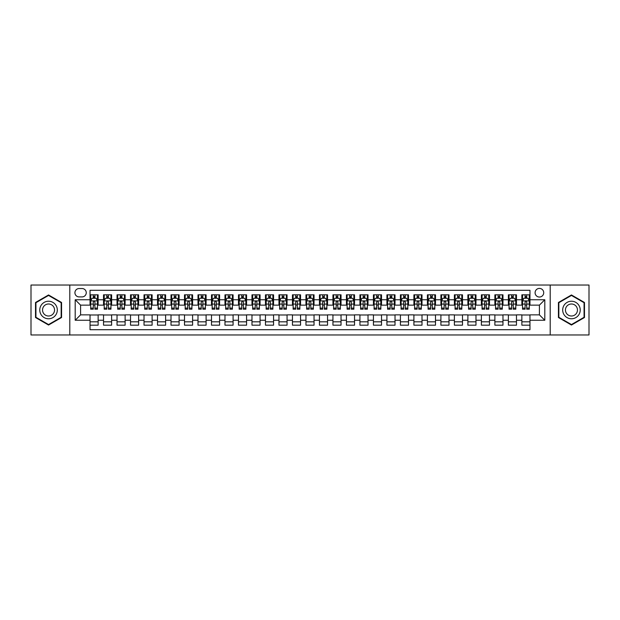 <?xml version="1.0" encoding="UTF-8"?>
<svg xmlns="http://www.w3.org/2000/svg" width="620" height="620" viewBox="0 0 620 620"><rect width="100%" height="100%" fill="white"/><g stroke="black" fill="none" stroke-linecap="round" stroke-linejoin="round"><path stroke-width="0.93" d="M539.408 288.409A4.317 4.317 0 0 0 535.091 292.725A4.317 4.317 0 0 0 539.408 297.042A4.317 4.317 0 0 0 543.725 292.725A4.317 4.317 0 0 0 539.408 288.409M550.204 334.963L589 334.963L589 285.037L550.204 285.037L550.204 334.963L69.797 334.963L69.797 285.037L31 285.037L31 334.963L69.797 334.963M529.961 294.818L521.862 294.818L521.862 299.747L516.468 299.747L516.468 305.141L521.862 305.141L521.862 299.747M516.468 299.747L516.468 294.818L508.369 294.818L508.369 299.747L502.975 299.747L502.975 305.141L508.369 305.141L508.369 299.747M502.975 299.747L502.975 294.818L494.876 294.818L494.876 299.747L489.475 299.747L489.475 305.141L494.876 305.141L494.876 299.747M489.475 299.747L489.475 294.818L481.384 294.818L481.384 299.747L475.982 299.747L475.982 305.141L481.384 305.141L481.384 299.747M475.982 299.747L475.982 294.818L467.883 294.818L467.883 299.747L462.489 299.747L462.489 305.141L467.883 305.141L467.883 299.747M462.489 299.747L462.489 294.818L454.39 294.818L454.39 299.747L448.996 299.747L448.996 305.141L454.39 305.141L454.39 299.747M448.996 299.747L448.996 294.818L440.897 294.818L440.897 299.747L435.496 299.747L435.496 305.141L440.897 305.141L440.897 299.747M435.496 299.747L435.496 294.818L427.405 294.818L427.405 299.747L422.003 299.747L422.003 305.141L427.405 305.141L427.405 299.747M422.003 299.747L422.003 294.818L413.904 294.818L413.904 299.747L408.51 299.747L408.51 305.141L413.904 305.141L413.904 299.747M408.51 299.747L408.51 294.818L400.411 294.818L400.411 299.747L395.017 299.747L395.017 305.141L400.411 305.141L400.411 299.747M395.017 299.747L395.017 294.818L386.919 294.818L386.919 299.747L381.525 299.747L381.525 305.141L386.919 305.141L386.919 299.747M381.525 299.747L381.525 294.818L373.426 294.818L373.426 299.747L368.024 299.747L368.024 305.141L373.426 305.141L373.426 299.747M368.024 299.747L368.024 294.818L359.933 294.818L359.933 299.747L354.531 299.747L354.531 305.141L359.933 305.141L359.933 299.747M354.531 299.747L354.531 294.818L346.433 294.818L346.433 299.747L341.039 299.747L341.039 305.141L346.433 305.141L346.433 299.747M341.039 299.747L341.039 294.818L332.94 294.818L332.94 299.747L327.546 299.747L327.546 305.141L332.94 305.141L332.94 299.747M327.546 299.747L327.546 294.818L319.447 294.818L319.447 299.747L314.046 299.747L314.046 305.141L319.447 305.141L319.447 299.747M314.046 299.747L314.046 294.818L305.954 294.818L305.954 299.747L300.553 299.747L300.553 305.141L305.954 305.141L305.954 299.747M300.553 299.747L300.553 294.818L292.454 294.818L292.454 299.747L287.06 299.747L287.06 305.141L292.454 305.141L292.454 299.747M287.06 299.747L287.06 294.818L278.961 294.818L278.961 299.747L273.567 299.747L273.567 305.141L278.961 305.141L278.961 299.747M273.567 299.747L273.567 294.818L265.469 294.818L265.469 299.747L260.067 299.747L260.067 305.141L265.469 305.141L265.469 299.747M260.067 299.747L260.067 294.818L251.976 294.818L251.976 299.747L246.574 299.747L246.574 305.141L251.976 305.141L251.976 299.747M246.574 299.747L246.574 294.818L238.475 294.818L238.475 299.747L233.081 299.747L233.081 305.141L238.475 305.141L238.475 299.747M233.081 299.747L233.081 294.818L224.983 294.818L224.983 299.747L219.588 299.747L219.588 305.141L224.983 305.141L224.983 299.747M219.588 299.747L219.588 294.818L211.49 294.818L211.49 299.747L206.096 299.747L206.096 305.141L211.49 305.141L211.49 299.747M206.096 299.747L206.096 294.818L197.997 294.818L197.997 299.747L192.595 299.747L192.595 305.141L197.997 305.141L197.997 299.747M192.595 299.747L192.595 294.818L184.504 294.818L184.504 299.747L179.102 299.747L179.102 305.141L184.504 305.141L184.504 299.747M179.102 299.747L179.102 294.818L171.004 294.818L171.004 299.747L165.61 299.747L165.61 305.141L171.004 305.141L171.004 299.747M165.61 299.747L165.61 294.818L157.511 294.818L157.511 299.747L152.117 299.747L152.117 305.141L157.511 305.141L157.511 299.747M152.117 299.747L152.117 294.818L144.018 294.818L144.018 299.747L138.617 299.747L138.617 305.141L144.018 305.141L144.018 299.747M138.617 299.747L138.617 294.818L130.525 294.818L130.525 299.747L125.124 299.747L125.124 305.141L130.525 305.141L130.525 299.747M125.124 299.747L125.124 294.818L117.025 294.818L117.025 299.747L111.631 299.747L111.631 305.141L117.025 305.141L117.025 299.747M111.631 299.747L111.631 294.818L103.532 294.818L103.532 305.141L98.138 305.141L98.138 294.818L90.04 294.818M90.04 325.182L98.138 325.182L98.138 314.859L103.532 314.859L103.532 325.182L111.631 325.182L111.631 314.859L117.025 314.859L117.025 320.253L111.631 320.253M117.025 320.253L117.025 325.182L125.124 325.182L125.124 314.859L130.525 314.859L130.525 320.253L125.124 320.253M130.525 320.253L130.525 325.182L138.617 325.182L138.617 314.859L144.018 314.859L144.018 320.253L138.617 320.253M144.018 320.253L144.018 325.182L152.117 325.182L152.117 314.859L157.511 314.859L157.511 320.253L152.117 320.253M157.511 320.253L157.511 325.182L165.61 325.182L165.61 314.859L171.004 314.859L171.004 320.253L165.61 320.253M171.004 320.253L171.004 325.182L179.102 325.182L179.102 314.859L184.504 314.859L184.504 320.253L179.102 320.253M184.504 320.253L184.504 325.182L192.595 325.182L192.595 314.859L197.997 314.859L197.997 320.253L192.595 320.253M197.997 320.253L197.997 325.182L206.096 325.182L206.096 314.859L211.49 314.859L211.49 320.253L206.096 320.253M211.49 320.253L211.49 325.182L219.588 325.182L219.588 314.859L224.983 314.859L224.983 320.253L219.588 320.253M224.983 320.253L224.983 325.182L233.081 325.182L233.081 314.859L238.475 314.859L238.475 320.253L233.081 320.253M238.475 320.253L238.475 325.182L246.574 325.182L246.574 314.859L251.976 314.859L251.976 320.253L246.574 320.253M251.976 320.253L251.976 325.182L260.067 325.182L260.067 314.859L265.469 314.859L265.469 320.253L260.067 320.253M265.469 320.253L265.469 325.182L273.567 325.182L273.567 314.859L278.961 314.859L278.961 320.253L273.567 320.253M278.961 320.253L278.961 325.182L287.06 325.182L287.06 314.859L292.454 314.859L292.454 320.253L287.06 320.253M292.454 320.253L292.454 325.182L300.553 325.182L300.553 314.859L305.954 314.859L305.954 320.253L300.553 320.253M305.954 320.253L305.954 325.182L314.046 325.182L314.046 314.859L319.447 314.859L319.447 320.253L314.046 320.253M319.447 320.253L319.447 325.182L327.546 325.182L327.546 314.859L332.94 314.859L332.94 320.253L327.546 320.253M332.94 320.253L332.94 325.182L341.039 325.182L341.039 314.859L346.433 314.859L346.433 320.253L341.039 320.253M346.433 320.253L346.433 325.182L354.531 325.182L354.531 314.859L359.933 314.859L359.933 320.253L354.531 320.253M359.933 320.253L359.933 325.182L368.024 325.182L368.024 314.859L373.426 314.859L373.426 320.253L368.024 320.253M373.426 320.253L373.426 325.182L381.525 325.182L381.525 314.859L386.919 314.859L386.919 320.253L381.525 320.253M386.919 320.253L386.919 325.182L395.017 325.182L395.017 314.859L400.411 314.859L400.411 320.253L395.017 320.253M400.411 320.253L400.411 325.182L408.51 325.182L408.51 314.859L413.904 314.859L413.904 320.253L408.51 320.253M413.904 320.253L413.904 325.182L422.003 325.182L422.003 314.859L427.405 314.859L427.405 320.253L422.003 320.253M427.405 320.253L427.405 325.182L435.496 325.182L435.496 314.859L440.897 314.859L440.897 320.253L435.496 320.253M440.897 320.253L440.897 325.182L448.996 325.182L448.996 314.859L454.39 314.859L454.39 320.253L448.996 320.253M454.39 320.253L454.39 325.182L462.489 325.182L462.489 314.859L467.883 314.859L467.883 320.253L462.489 320.253M467.883 320.253L467.883 325.182L475.982 325.182L475.982 314.859L481.384 314.859L481.384 320.253L475.982 320.253M481.384 320.253L481.384 325.182L489.475 325.182L489.475 314.859L494.876 314.859L494.876 320.253L489.475 320.253M494.876 320.253L494.876 325.182L502.975 325.182L502.975 314.859L508.369 314.859L508.369 320.253L502.975 320.253M508.369 320.253L508.369 325.182L516.468 325.182L516.468 314.859L521.862 314.859L521.862 320.253L516.468 320.253M79.104 296.91L82.08 296.91A4.185 4.185 0 0 0 86.257 292.725A4.185 4.185 0 0 0 82.08 288.54L79.104 288.54A4.185 4.185 0 0 0 74.927 292.725A4.185 4.185 0 0 0 79.104 296.91M550.204 285.037L69.797 285.037M529.961 299.747L529.961 290.3L90.04 290.3L90.04 305.141L80.592 305.141L80.592 314.859L90.04 314.859L90.04 329.701L529.961 329.701L529.961 314.859L539.408 314.859L539.408 305.141L529.961 305.141L529.961 299.747L544.802 299.747L544.802 320.253L529.961 320.253M90.04 320.253L75.198 320.253L75.198 299.747L90.04 299.747M521.862 320.253L521.862 325.182L529.961 325.182M90.04 298.189L90.714 298.189M93.279 298.189L94.899 298.189M97.464 298.189L98.138 298.189M90.04 305.009L90.714 305.009M93.279 305.009L94.899 305.009M97.464 305.009L98.138 305.009M90.04 314.991L98.138 314.991M90.04 321.811L98.138 321.811M103.532 305.009L104.207 305.009M106.772 305.009L108.392 305.009M110.957 305.009L111.631 305.009M103.532 298.189L104.207 298.189M106.772 298.189L108.392 298.189M110.957 298.189L111.631 298.189M103.532 314.991L111.631 314.991M103.532 321.811L111.631 321.811M117.025 314.991L125.124 314.991M117.025 321.811L125.124 321.811M117.025 298.189L117.699 298.189M120.265 298.189L121.884 298.189M124.45 298.189L125.124 298.189M117.025 305.009L117.699 305.009M120.265 305.009L121.884 305.009M124.45 305.009L125.124 305.009M130.525 314.991L138.617 314.991M130.525 321.811L138.617 321.811M130.525 298.189L131.2 298.189M133.757 298.189L135.377 298.189M137.942 298.189L138.617 298.189M130.525 305.009L131.2 305.009M133.757 305.009L135.377 305.009M137.942 305.009L138.617 305.009M144.018 314.991L152.117 314.991M144.018 321.811L152.117 321.811M144.018 298.189L144.692 298.189M147.258 298.189L148.877 298.189M151.443 298.189L152.117 298.189M144.018 305.009L144.692 305.009M147.258 305.009L148.877 305.009M151.443 305.009L152.117 305.009M157.511 314.991L165.61 314.991M157.511 321.811L165.61 321.811M157.511 298.189L158.185 298.189M160.75 298.189L162.37 298.189M164.935 298.189L165.61 298.189M157.511 305.009L158.185 305.009M160.75 305.009L162.37 305.009M164.935 305.009L165.61 305.009M171.004 314.991L179.102 314.991M171.004 321.811L179.102 321.811M171.004 298.189L171.678 298.189M174.243 298.189L175.863 298.189M178.428 298.189L179.102 298.189M171.004 305.009L171.678 305.009M174.243 305.009L175.863 305.009M178.428 305.009L179.102 305.009M184.504 314.991L192.595 314.991M184.504 321.811L192.595 321.811M184.504 298.189L185.179 298.189M187.736 298.189L189.356 298.189M191.921 298.189L192.595 298.189M184.504 305.009L185.179 305.009M187.736 305.009L189.356 305.009M191.921 305.009L192.595 305.009M197.997 314.991L206.096 314.991M197.997 321.811L206.096 321.811M197.997 298.189L198.671 298.189M201.237 298.189L202.856 298.189M205.414 298.189L206.096 298.189M197.997 305.009L198.671 305.009M201.237 305.009L202.856 305.009M205.414 305.009L206.096 305.009M211.49 314.991L219.588 314.991M211.49 321.811L219.588 321.811M211.49 298.189L212.164 298.189M214.729 298.189L216.349 298.189M218.914 298.189L219.588 298.189M211.49 305.009L212.164 305.009M214.729 305.009L216.349 305.009M218.914 305.009L219.588 305.009M224.983 314.991L233.081 314.991M224.983 321.811L233.081 321.811M224.983 298.189L225.657 298.189M228.222 298.189L229.842 298.189M232.407 298.189L233.081 298.189M224.983 305.009L225.657 305.009M228.222 305.009L229.842 305.009M232.407 305.009L233.081 305.009M238.475 314.991L246.574 314.991M238.475 321.811L246.574 321.811M238.475 298.189L239.157 298.189M241.715 298.189L243.335 298.189M245.9 298.189L246.574 298.189M238.475 305.009L239.157 305.009M241.715 305.009L243.335 305.009M245.9 305.009L246.574 305.009M251.976 314.991L260.067 314.991M251.976 321.811L260.067 321.811M251.976 298.189L252.65 298.189M255.215 298.189L256.835 298.189M259.392 298.189L260.067 298.189M251.976 305.009L252.65 305.009M255.215 305.009L256.835 305.009M259.392 305.009L260.067 305.009M265.469 314.991L273.567 314.991M265.469 321.811L273.567 321.811M265.469 298.189L266.143 298.189M268.708 298.189L270.328 298.189M272.893 298.189L273.567 298.189M265.469 305.009L266.143 305.009M268.708 305.009L270.328 305.009M272.893 305.009L273.567 305.009M278.961 314.991L287.06 314.991M278.961 321.811L287.06 321.811M278.961 298.189L279.635 298.189M282.201 298.189L283.821 298.189M286.386 298.189L287.06 298.189M278.961 305.009L279.635 305.009M282.201 305.009L283.821 305.009M286.386 305.009L287.06 305.009M292.454 314.991L300.553 314.991M292.454 321.811L300.553 321.811M292.454 298.189L293.128 298.189M295.694 298.189L297.313 298.189M299.879 298.189L300.553 298.189M292.454 305.009L293.128 305.009M295.694 305.009L297.313 305.009M299.879 305.009L300.553 305.009M305.954 314.991L314.046 314.991M305.954 321.811L314.046 321.811M305.954 298.189L306.629 298.189M309.194 298.189L310.806 298.189M313.371 298.189L314.046 298.189M305.954 305.009L306.629 305.009M309.194 305.009L310.806 305.009M313.371 305.009L314.046 305.009M319.447 314.991L327.546 314.991M319.447 321.811L327.546 321.811M319.447 298.189L320.122 298.189M322.687 298.189L324.306 298.189M326.872 298.189L327.546 298.189M319.447 305.009L320.122 305.009M322.687 305.009L324.306 305.009M326.872 305.009L327.546 305.009M332.94 314.991L341.039 314.991M332.94 321.811L341.039 321.811M332.94 298.189L333.614 298.189M336.179 298.189L337.799 298.189M340.365 298.189L341.039 298.189M332.94 305.009L333.614 305.009M336.179 305.009L337.799 305.009M340.365 305.009L341.039 305.009M346.433 314.991L354.531 314.991M346.433 321.811L354.531 321.811M346.433 298.189L347.107 298.189M349.672 298.189L351.292 298.189M353.857 298.189L354.531 298.189M346.433 305.009L347.107 305.009M349.672 305.009L351.292 305.009M353.857 305.009L354.531 305.009M359.933 314.991L368.024 314.991M359.933 321.811L368.024 321.811M359.933 298.189L360.608 298.189M363.165 298.189L364.785 298.189M367.35 298.189L368.024 298.189M359.933 305.009L360.608 305.009M363.165 305.009L364.785 305.009M367.35 305.009L368.024 305.009M373.426 314.991L381.525 314.991M373.426 321.811L381.525 321.811M373.426 298.189L374.1 298.189M376.666 298.189L378.285 298.189M380.843 298.189L381.525 298.189M373.426 305.009L374.1 305.009M376.666 305.009L378.285 305.009M380.843 305.009L381.525 305.009M386.919 314.991L395.017 314.991M386.919 321.811L395.017 321.811M386.919 298.189L387.593 298.189M390.158 298.189L391.778 298.189M394.343 298.189L395.017 298.189M386.919 305.009L387.593 305.009M390.158 305.009L391.778 305.009M394.343 305.009L395.017 305.009M400.411 314.991L408.51 314.991M400.411 321.811L408.51 321.811M400.411 298.189L401.086 298.189M403.651 298.189L405.271 298.189M407.836 298.189L408.51 298.189M400.411 305.009L401.086 305.009M403.651 305.009L405.271 305.009M407.836 305.009L408.51 305.009M413.904 314.991L422.003 314.991M413.904 321.811L422.003 321.811M413.904 298.189L414.586 298.189M417.144 298.189L418.764 298.189M421.329 298.189L422.003 298.189M413.904 305.009L414.586 305.009M417.144 305.009L418.764 305.009M421.329 305.009L422.003 305.009M427.405 314.991L435.496 314.991M427.405 321.811L435.496 321.811M427.405 298.189L428.079 298.189M430.644 298.189L432.264 298.189M434.821 298.189L435.496 298.189M427.405 305.009L428.079 305.009M430.644 305.009L432.264 305.009M434.821 305.009L435.496 305.009M440.897 314.991L448.996 314.991M440.897 321.811L448.996 321.811M440.897 298.189L441.572 298.189M444.137 298.189L445.757 298.189M448.322 298.189L448.996 298.189M440.897 305.009L441.572 305.009M444.137 305.009L445.757 305.009M448.322 305.009L448.996 305.009M454.39 314.991L462.489 314.991M454.39 321.811L462.489 321.811M454.39 298.189L455.064 298.189M457.63 298.189L459.25 298.189M461.815 298.189L462.489 298.189M454.39 305.009L455.064 305.009M457.63 305.009L459.25 305.009M461.815 305.009L462.489 305.009M467.883 314.991L475.982 314.991M467.883 321.811L475.982 321.811M467.883 298.189L468.557 298.189M471.123 298.189L472.742 298.189M475.308 298.189L475.982 298.189M467.883 305.009L468.557 305.009M471.123 305.009L472.742 305.009M475.308 305.009L475.982 305.009M481.384 314.991L489.475 314.991M481.384 321.811L489.475 321.811M481.384 298.189L482.058 298.189M484.623 298.189L486.243 298.189M488.8 298.189L489.475 298.189M481.384 305.009L482.058 305.009M484.623 305.009L486.243 305.009M488.8 305.009L489.475 305.009M494.876 314.991L502.975 314.991M494.876 321.811L502.975 321.811M494.876 298.189L495.55 298.189M498.116 298.189L499.736 298.189M502.301 298.189L502.975 298.189M494.876 305.009L495.55 305.009M498.116 305.009L499.736 305.009M502.301 305.009L502.975 305.009M508.369 314.991L516.468 314.991M508.369 321.811L516.468 321.811M508.369 298.189L509.043 298.189M511.608 298.189L513.228 298.189M515.793 298.189L516.468 298.189M508.369 305.009L509.043 305.009M511.608 305.009L513.228 305.009M515.793 305.009L516.468 305.009M521.862 314.991L529.961 314.991M521.862 321.811L529.961 321.811M521.862 298.189L522.536 298.189M525.101 298.189L526.721 298.189M529.286 298.189L529.961 298.189M521.862 305.009L522.536 305.009M525.101 305.009L526.721 305.009M529.286 305.009L529.961 305.009M80.592 305.141L75.198 299.747M80.592 314.859L75.198 320.253M544.802 299.747L539.408 305.141M544.802 320.253L539.408 314.859M48.546 325.035L61.566 317.517L61.566 302.483L48.546 294.965L35.518 302.483L35.518 317.517L48.546 325.035M584.482 302.483L571.454 294.965L558.434 302.483L558.434 317.517L571.454 325.035L584.482 317.517L584.482 302.483M94.899 296.569L93.279 296.569M97.464 308.094L94.899 308.094L94.899 309.194L97.464 309.194L97.464 300.956L96.108 298.259L92.062 298.259L90.714 300.956L90.714 309.194L93.279 309.194L93.279 308.094L90.714 308.094M90.714 300.956L90.714 294.818M97.464 300.956L97.464 294.818M93.279 298.259L93.279 294.818M94.899 294.818L94.899 298.259M94.899 308.094L94.899 301.971C94.356 300.933 93.822 300.933 93.279 301.971L93.279 308.094M48.546 301.227A8.773 8.773 0 0 0 39.773 310A8.773 8.773 0 0 0 48.546 318.773A8.773 8.773 0 0 0 57.311 310A8.773 8.773 0 0 0 48.546 301.227M48.546 303.994A6.006 6.006 0 0 0 42.54 310A6.006 6.006 0 0 0 48.546 316.006A6.006 6.006 0 0 0 54.544 310A6.006 6.006 0 0 0 48.546 303.994M61.163 317.285L48.546 324.57L35.929 317.285L35.929 302.715L48.546 295.43L61.163 302.715L61.163 317.285M563.859 305.613A8.773 8.773 0 0 0 567.067 317.595A8.773 8.773 0 0 0 579.057 314.387A8.773 8.773 0 0 0 575.841 302.405A8.773 8.773 0 0 0 563.859 305.613M566.254 307.001A6.006 6.006 0 0 0 568.455 315.2A6.006 6.006 0 0 0 576.654 312.999A6.006 6.006 0 0 0 574.461 304.8A6.006 6.006 0 0 0 566.254 307.001M584.071 302.715L584.071 317.285L571.454 324.57L558.837 317.285L558.837 302.715L571.454 295.43L584.071 302.715M108.392 296.569L106.772 296.569M110.957 308.094L108.392 308.094L108.392 309.194L110.957 309.194L110.957 300.956L109.608 298.259L105.555 298.259L104.207 300.956L104.207 309.194L106.772 309.194L106.772 308.094L104.207 308.094M104.207 300.956L104.207 294.818M110.957 300.956L110.957 294.818M106.772 298.259L106.772 294.818M108.392 294.818L108.392 298.259M108.392 308.094L108.392 301.971C107.849 300.933 107.314 300.933 106.772 301.971L106.772 308.094M121.884 296.569L120.265 296.569M124.45 308.094L121.884 308.094L121.884 309.194L124.45 309.194L124.45 300.956L123.101 298.259L119.056 298.259L117.699 300.956L117.699 309.194L120.265 309.194L120.265 308.094L117.699 308.094M117.699 300.956L117.699 294.818M124.45 300.956L124.45 294.818M120.265 298.259L120.265 294.818M121.884 294.818L121.884 298.259M121.884 308.094L121.884 301.971C121.35 300.933 120.807 300.933 120.265 301.971L120.265 308.094M135.377 296.569L133.757 296.569M137.942 308.094L135.377 308.094L135.377 309.194L137.942 309.194L137.942 300.956L136.594 298.259L132.548 298.259L131.2 300.956L131.2 309.194L133.757 309.194L133.757 308.094L131.2 308.094M131.2 300.956L131.2 294.818M137.942 300.956L137.942 294.818M133.757 298.259L133.757 294.818M135.377 294.818L135.377 298.259M135.377 308.094L135.377 301.971C134.842 300.933 134.3 300.933 133.757 301.971L133.757 308.094M148.877 296.569L147.258 296.569M151.443 308.094L148.877 308.094L148.877 309.194L151.443 309.194L151.443 300.956L150.087 298.259L146.041 298.259L144.692 300.956L144.692 309.194L147.258 309.194L147.258 308.094L144.692 308.094M144.692 300.956L144.692 294.818M151.443 300.956L151.443 294.818M147.258 298.259L147.258 294.818M148.877 294.818L148.877 298.259M148.877 308.094L148.877 301.971C148.335 300.933 147.792 300.933 147.258 301.971L147.258 308.094M162.37 296.569L160.75 296.569M164.935 308.094L162.37 308.094L162.37 309.194L164.935 309.194L164.935 300.956L163.587 298.259L159.534 298.259L158.185 300.956L158.185 309.194L160.75 309.194L160.75 308.094L158.185 308.094M158.185 300.956L158.185 294.818M164.935 300.956L164.935 294.818M160.75 298.259L160.75 294.818M162.37 294.818L162.37 298.259M162.37 308.094L162.37 301.971C161.828 300.933 161.293 300.933 160.75 301.971L160.75 308.094M175.863 296.569L174.243 296.569M178.428 308.094L175.863 308.094L175.863 309.194L178.428 309.194L178.428 300.956L177.08 298.259L173.026 298.259L171.678 300.956L171.678 309.194L174.243 309.194L174.243 308.094L171.678 308.094M171.678 300.956L171.678 294.818M178.428 300.956L178.428 294.818M174.243 298.259L174.243 294.818M175.863 294.818L175.863 298.259M175.863 308.094L175.863 301.971C175.328 300.933 174.786 300.933 174.243 301.971L174.243 308.094M189.356 296.569L187.736 296.569M191.921 308.094L189.356 308.094L189.356 309.194L191.921 309.194L191.921 300.956L190.573 298.259L186.527 298.259L185.179 300.956L185.179 309.194L187.736 309.194L187.736 308.094L185.179 308.094M185.179 300.956L185.179 294.818M191.921 300.956L191.921 294.818M187.736 298.259L187.736 294.818M189.356 294.818L189.356 298.259M189.356 308.094L189.356 301.971C188.821 300.933 188.279 300.933 187.736 301.971L187.736 308.094M202.856 296.569L201.237 296.569M205.414 308.094L202.856 308.094L202.856 309.194L205.414 309.194L205.414 300.956L204.065 298.259L200.02 298.259L198.671 300.956L198.671 309.194L201.237 309.194L201.237 308.094L198.671 308.094M198.671 300.956L198.671 294.818M205.414 300.956L205.414 294.818M201.237 298.259L201.237 294.818M202.856 294.818L202.856 298.259M202.856 308.094L202.856 301.971C202.314 300.933 201.771 300.933 201.237 301.971L201.237 308.094M216.349 296.569L214.729 296.569M218.914 308.094L216.349 308.094L216.349 309.194L218.914 309.194L218.914 300.956L217.566 298.259L213.513 298.259L212.164 300.956L212.164 309.194L214.729 309.194L214.729 308.094L212.164 308.094M212.164 300.956L212.164 294.818M218.914 300.956L218.914 294.818M214.729 298.259L214.729 294.818M216.349 294.818L216.349 298.259M216.349 308.094L216.349 301.971C215.806 300.933 215.272 300.933 214.729 301.971L214.729 308.094M229.842 296.569L228.222 296.569M232.407 308.094L229.842 308.094L229.842 309.194L232.407 309.194L232.407 300.956L231.059 298.259L227.005 298.259L225.657 300.956L225.657 309.194L228.222 309.194L228.222 308.094L225.657 308.094M225.657 300.956L225.657 294.818M232.407 300.956L232.407 294.818M228.222 298.259L228.222 294.818M229.842 294.818L229.842 298.259M229.842 308.094L229.842 301.971C229.307 300.933 228.764 300.933 228.222 301.971L228.222 308.094M243.335 296.569L241.715 296.569M245.9 308.094L243.335 308.094L243.335 309.194L245.9 309.194L245.9 300.956L244.551 298.259L240.506 298.259L239.157 300.956L239.157 309.194L241.715 309.194L241.715 308.094L239.157 308.094M239.157 300.956L239.157 294.818M245.9 300.956L245.9 294.818M241.715 298.259L241.715 294.818M243.335 294.818L243.335 298.259M243.335 308.094L243.335 301.971C242.8 300.933 242.257 300.933 241.715 301.971L241.715 308.094M256.835 296.569L255.215 296.569M259.392 308.094L256.835 308.094L256.835 309.194L259.392 309.194L259.392 300.956L258.044 298.259L253.999 298.259L252.65 300.956L252.65 309.194L255.215 309.194L255.215 308.094L252.65 308.094M252.65 300.956L252.65 294.818M259.392 300.956L259.392 294.818M255.215 298.259L255.215 294.818M256.835 294.818L256.835 298.259M256.835 308.094L256.835 301.971C256.293 300.933 255.75 300.933 255.215 301.971L255.215 308.094M270.328 296.569L268.708 296.569M272.893 308.094L270.328 308.094L270.328 309.194L272.893 309.194L272.893 300.956L271.537 298.259L267.491 298.259L266.143 300.956L266.143 309.194L268.708 309.194L268.708 308.094L266.143 308.094M266.143 300.956L266.143 294.818M272.893 300.956L272.893 294.818M268.708 298.259L268.708 294.818M270.328 294.818L270.328 298.259M270.328 308.094L270.328 301.971C269.785 300.933 269.251 300.933 268.708 301.971L268.708 308.094M283.821 296.569L282.201 296.569M286.386 308.094L283.821 308.094L283.821 309.194L286.386 309.194L286.386 300.956L285.037 298.259L280.984 298.259L279.635 300.956L279.635 309.194L282.201 309.194L282.201 308.094L279.635 308.094M279.635 300.956L279.635 294.818M286.386 300.956L286.386 294.818M282.201 298.259L282.201 294.818M283.821 294.818L283.821 298.259M283.821 308.094L283.821 301.971C283.278 300.933 282.743 300.933 282.201 301.971L282.201 308.094M297.313 296.569L295.694 296.569M299.879 308.094L297.313 308.094L297.313 309.194L299.879 309.194L299.879 300.956L298.53 298.259L294.485 298.259L293.128 300.956L293.128 309.194L295.694 309.194L295.694 308.094L293.128 308.094M293.128 300.956L293.128 294.818M299.879 300.956L299.879 294.818M295.694 298.259L295.694 294.818M297.313 294.818L297.313 298.259M297.313 308.094L297.313 301.971C296.779 300.933 296.236 300.933 295.694 301.971L295.694 308.094M310.806 296.569L309.194 296.569M313.371 308.094L310.806 308.094L310.806 309.194L313.371 309.194L313.371 300.956L312.023 298.259L307.977 298.259L306.629 300.956L306.629 309.194L309.194 309.194L309.194 308.094L306.629 308.094M306.629 300.956L306.629 294.818M313.371 300.956L313.371 294.818M309.194 298.259L309.194 294.818M310.806 294.818L310.806 298.259M310.806 308.094L310.806 301.971C310.271 300.933 309.729 300.933 309.194 301.971L309.194 308.094M324.306 296.569L322.687 296.569M326.872 308.094L324.306 308.094L324.306 309.194L326.872 309.194L326.872 300.956L325.515 298.259L321.47 298.259L320.122 300.956L320.122 309.194L322.687 309.194L322.687 308.094L320.122 308.094M320.122 300.956L320.122 294.818M326.872 300.956L326.872 294.818M322.687 298.259L322.687 294.818M324.306 294.818L324.306 298.259M324.306 308.094L324.306 301.971C323.764 300.933 323.229 300.933 322.687 301.971L322.687 308.094M337.799 296.569L336.179 296.569M340.365 308.094L337.799 308.094L337.799 309.194L340.365 309.194L340.365 300.956L339.016 298.259L334.963 298.259L333.614 300.956L333.614 309.194L336.179 309.194L336.179 308.094L333.614 308.094M333.614 300.956L333.614 294.818M340.365 300.956L340.365 294.818M336.179 298.259L336.179 294.818M337.799 294.818L337.799 298.259M337.799 308.094L337.799 301.971C337.257 300.933 336.722 300.933 336.179 301.971L336.179 308.094M351.292 296.569L349.672 296.569M353.857 308.094L351.292 308.094L351.292 309.194L353.857 309.194L353.857 300.956L352.509 298.259L348.463 298.259L347.107 300.956L347.107 309.194L349.672 309.194L349.672 308.094L347.107 308.094M347.107 300.956L347.107 294.818M353.857 300.956L353.857 294.818M349.672 298.259L349.672 294.818M351.292 294.818L351.292 298.259M351.292 308.094L351.292 301.971C350.757 300.933 350.215 300.933 349.672 301.971L349.672 308.094M364.785 296.569L363.165 296.569M367.35 308.094L364.785 308.094L364.785 309.194L367.35 309.194L367.35 300.956L366.002 298.259L361.956 298.259L360.608 300.956L360.608 309.194L363.165 309.194L363.165 308.094L360.608 308.094M360.608 300.956L360.608 294.818M367.35 300.956L367.35 294.818M363.165 298.259L363.165 294.818M364.785 294.818L364.785 298.259M364.785 308.094L364.785 301.971C364.25 300.933 363.708 300.933 363.165 301.971L363.165 308.094M378.285 296.569L376.666 296.569M380.843 308.094L378.285 308.094L378.285 309.194L380.843 309.194L380.843 300.956L379.494 298.259L375.449 298.259L374.1 300.956L374.1 309.194L376.666 309.194L376.666 308.094L374.1 308.094M374.1 300.956L374.1 294.818M380.843 300.956L380.843 294.818M376.666 298.259L376.666 294.818M378.285 294.818L378.285 298.259M378.285 308.094L378.285 301.971C377.743 300.933 377.2 300.933 376.666 301.971L376.666 308.094M391.778 296.569L390.158 296.569M394.343 308.094L391.778 308.094L391.778 309.194L394.343 309.194L394.343 300.956L392.995 298.259L388.942 298.259L387.593 300.956L387.593 309.194L390.158 309.194L390.158 308.094L387.593 308.094M387.593 300.956L387.593 294.818M394.343 300.956L394.343 294.818M390.158 298.259L390.158 294.818M391.778 294.818L391.778 298.259M391.778 308.094L391.778 301.971C391.236 300.933 390.701 300.933 390.158 301.971L390.158 308.094M405.271 296.569L403.651 296.569M407.836 308.094L405.271 308.094L405.271 309.194L407.836 309.194L407.836 300.956L406.488 298.259L402.434 298.259L401.086 300.956L401.086 309.194L403.651 309.194L403.651 308.094L401.086 308.094M401.086 300.956L401.086 294.818M407.836 300.956L407.836 294.818M403.651 298.259L403.651 294.818M405.271 294.818L405.271 298.259M405.271 308.094L405.271 301.971C404.736 300.933 404.193 300.933 403.651 301.971L403.651 308.094M418.764 296.569L417.144 296.569M421.329 308.094L418.764 308.094L418.764 309.194L421.329 309.194L421.329 300.956L419.98 298.259L415.935 298.259L414.586 300.956L414.586 309.194L417.144 309.194L417.144 308.094L414.586 308.094M414.586 300.956L414.586 294.818M421.329 300.956L421.329 294.818M417.144 298.259L417.144 294.818M418.764 294.818L418.764 298.259M418.764 308.094L418.764 301.971C418.229 300.933 417.686 300.933 417.144 301.971L417.144 308.094M432.264 296.569L430.644 296.569M434.821 308.094L432.264 308.094L432.264 309.194L434.821 309.194L434.821 300.956L433.473 298.259L429.428 298.259L428.079 300.956L428.079 309.194L430.644 309.194L430.644 308.094L428.079 308.094M428.079 300.956L428.079 294.818M434.821 300.956L434.821 294.818M430.644 298.259L430.644 294.818M432.264 294.818L432.264 298.259M432.264 308.094L432.264 301.971C431.721 300.933 431.179 300.933 430.644 301.971L430.644 308.094M445.757 296.569L444.137 296.569M448.322 308.094L445.757 308.094L445.757 309.194L448.322 309.194L448.322 300.956L446.974 298.259L442.92 298.259L441.572 300.956L441.572 309.194L444.137 309.194L444.137 308.094L441.572 308.094M441.572 300.956L441.572 294.818M448.322 300.956L448.322 294.818M444.137 298.259L444.137 294.818M445.757 294.818L445.757 298.259M445.757 308.094L445.757 301.971C445.214 300.933 444.68 300.933 444.137 301.971L444.137 308.094M459.25 296.569L457.63 296.569M461.815 308.094L459.25 308.094L459.25 309.194L461.815 309.194L461.815 300.956L460.466 298.259L456.413 298.259L455.064 300.956L455.064 309.194L457.63 309.194L457.63 308.094L455.064 308.094M455.064 300.956L455.064 294.818M461.815 300.956L461.815 294.818M457.63 298.259L457.63 294.818M459.25 294.818L459.25 298.259M459.25 308.094L459.25 301.971C458.707 300.933 458.172 300.933 457.63 301.971L457.63 308.094M472.742 296.569L471.123 296.569M475.308 308.094L472.742 308.094L472.742 309.194L475.308 309.194L475.308 300.956L473.959 298.259L469.914 298.259L468.557 300.956L468.557 309.194L471.123 309.194L471.123 308.094L468.557 308.094M468.557 300.956L468.557 294.818M475.308 300.956L475.308 294.818M471.123 298.259L471.123 294.818M472.742 294.818L472.742 298.259M472.742 308.094L472.742 301.971C472.207 300.933 471.665 300.933 471.123 301.971L471.123 308.094M486.243 296.569L484.623 296.569M488.8 308.094L486.243 308.094L486.243 309.194L488.8 309.194L488.8 300.956L487.452 298.259L483.406 298.259L482.058 300.956L482.058 309.194L484.623 309.194L484.623 308.094L482.058 308.094M482.058 300.956L482.058 294.818M488.8 300.956L488.8 294.818M484.623 298.259L484.623 294.818M486.243 294.818L486.243 298.259M486.243 308.094L486.243 301.971C485.7 300.933 485.158 300.933 484.623 301.971L484.623 308.094M499.736 296.569L498.116 296.569M502.301 308.094L499.736 308.094L499.736 309.194L502.301 309.194L502.301 300.956L500.945 298.259L496.899 298.259L495.55 300.956L495.55 309.194L498.116 309.194L498.116 308.094L495.55 308.094M495.55 300.956L495.55 294.818M502.301 300.956L502.301 294.818M498.116 298.259L498.116 294.818M499.736 294.818L499.736 298.259M499.736 308.094L499.736 301.971C499.193 300.933 498.658 300.933 498.116 301.971L498.116 308.094M513.228 296.569L511.608 296.569M515.793 308.094L513.228 308.094L513.228 309.194L515.793 309.194L515.793 300.956L514.445 298.259L510.392 298.259L509.043 300.956L509.043 309.194L511.608 309.194L511.608 308.094L509.043 308.094M509.043 300.956L509.043 294.818M515.793 300.956L515.793 294.818M511.608 298.259L511.608 294.818M513.228 294.818L513.228 298.259M513.228 308.094L513.228 301.971C512.686 300.933 512.151 300.933 511.608 301.971L511.608 308.094M526.721 296.569L525.101 296.569M529.286 308.094L526.721 308.094L526.721 309.194L529.286 309.194L529.286 300.956L527.938 298.259L523.892 298.259L522.536 300.956L522.536 309.194L525.101 309.194L525.101 308.094L522.536 308.094M522.536 300.956L522.536 294.818M529.286 300.956L529.286 294.818M525.101 298.259L525.101 294.818M526.721 294.818L526.721 298.259M526.721 308.094L526.721 301.971C526.186 300.933 525.644 300.933 525.101 301.971L525.101 308.094M103.532 320.253L98.138 320.253M103.532 299.747L98.138 299.747M97.425 300.894L90.745 300.894M90.714 299.003L91.69 299.003M96.48 299.003L97.464 299.003M93.279 304.087L90.714 304.087M97.464 304.087L94.899 304.087M94.899 297.429L93.279 297.429M110.918 300.894L104.245 300.894M104.207 299.003L105.183 299.003M109.98 299.003L110.957 299.003M106.772 304.087L104.207 304.087M110.957 304.087L108.392 304.087M108.392 297.429L106.772 297.429M124.418 300.894L117.738 300.894M117.699 299.003L118.683 299.003M123.473 299.003L124.45 299.003M120.265 304.087L117.699 304.087M124.45 304.087L121.884 304.087M121.884 297.429L120.265 297.429M137.911 300.894L131.231 300.894M131.2 299.003L132.176 299.003M136.966 299.003L137.942 299.003M133.757 304.087L131.2 304.087M137.942 304.087L135.377 304.087M135.377 297.429L133.757 297.429M151.404 300.894L144.724 300.894M144.692 299.003L145.669 299.003M150.458 299.003L151.443 299.003M147.258 304.087L144.692 304.087M151.443 304.087L148.877 304.087M148.877 297.429L147.258 297.429M164.897 300.894L158.216 300.894M158.185 299.003L159.162 299.003M163.959 299.003L164.935 299.003M160.75 304.087L158.185 304.087M164.935 304.087L162.37 304.087M162.37 297.429L160.75 297.429M178.397 300.894L171.717 300.894M171.678 299.003L172.662 299.003M177.452 299.003L178.428 299.003M174.243 304.087L171.678 304.087M178.428 304.087L175.863 304.087M175.863 297.429L174.243 297.429M191.89 300.894L185.209 300.894M185.179 299.003L186.155 299.003M190.945 299.003L191.921 299.003M187.736 304.087L185.179 304.087M191.921 304.087L189.356 304.087M189.356 297.429L187.736 297.429M205.383 300.894L198.702 300.894M198.671 299.003L199.648 299.003M204.437 299.003L205.414 299.003M201.237 304.087L198.671 304.087M205.414 304.087L202.856 304.087M202.856 297.429L201.237 297.429M218.876 300.894L212.195 300.894M212.164 299.003L213.141 299.003M217.93 299.003L218.914 299.003M214.729 304.087L212.164 304.087M218.914 304.087L216.349 304.087M216.349 297.429L214.729 297.429M232.376 300.894L225.696 300.894M225.657 299.003L226.641 299.003M231.431 299.003L232.407 299.003M228.222 304.087L225.657 304.087M232.407 304.087L229.842 304.087M229.842 297.429L228.222 297.429M245.869 300.894L239.188 300.894M239.157 299.003L240.134 299.003M244.923 299.003L245.9 299.003M241.715 304.087L239.157 304.087M245.9 304.087L243.335 304.087M243.335 297.429L241.715 297.429M259.362 300.894L252.681 300.894M252.65 299.003L253.626 299.003M258.416 299.003L259.392 299.003M255.215 304.087L252.65 304.087M259.392 304.087L256.835 304.087M256.835 297.429L255.215 297.429M272.854 300.894L266.174 300.894M266.143 299.003L267.119 299.003M271.909 299.003L272.893 299.003M268.708 304.087L266.143 304.087M272.893 304.087L270.328 304.087M270.328 297.429L268.708 297.429M286.347 300.894L279.674 300.894M279.635 299.003L280.612 299.003M285.409 299.003L286.386 299.003M282.201 304.087L279.635 304.087M286.386 304.087L283.821 304.087M283.821 297.429L282.201 297.429M299.847 300.894L293.167 300.894M293.128 299.003L294.113 299.003M298.902 299.003L299.879 299.003M295.694 304.087L293.128 304.087M299.879 304.087L297.313 304.087M297.313 297.429L295.694 297.429M313.34 300.894L306.66 300.894M306.629 299.003L307.605 299.003M312.395 299.003L313.371 299.003M309.194 304.087L306.629 304.087M313.371 304.087L310.806 304.087M310.806 297.429L309.194 297.429M326.833 300.894L320.153 300.894M320.122 299.003L321.098 299.003M325.887 299.003L326.872 299.003M322.687 304.087L320.122 304.087M326.872 304.087L324.306 304.087M324.306 297.429L322.687 297.429M340.326 300.894L333.653 300.894M333.614 299.003L334.591 299.003M339.388 299.003L340.365 299.003M336.179 304.087L333.614 304.087M340.365 304.087L337.799 304.087M337.799 297.429L336.179 297.429M353.826 300.894L347.146 300.894M347.107 299.003L348.091 299.003M352.881 299.003L353.857 299.003M349.672 304.087L347.107 304.087M353.857 304.087L351.292 304.087M351.292 297.429L349.672 297.429M367.319 300.894L360.638 300.894M360.608 299.003L361.584 299.003M366.374 299.003L367.35 299.003M363.165 304.087L360.608 304.087M367.35 304.087L364.785 304.087M364.785 297.429L363.165 297.429M380.812 300.894L374.131 300.894M374.1 299.003L375.077 299.003M379.866 299.003L380.843 299.003M376.666 304.087L374.1 304.087M380.843 304.087L378.285 304.087M378.285 297.429L376.666 297.429M394.304 300.894L387.624 300.894M387.593 299.003L388.57 299.003M393.359 299.003L394.343 299.003M390.158 304.087L387.593 304.087M394.343 304.087L391.778 304.087M391.778 297.429L390.158 297.429M407.805 300.894L401.125 300.894M401.086 299.003L402.07 299.003M406.86 299.003L407.836 299.003M403.651 304.087L401.086 304.087M407.836 304.087L405.271 304.087M405.271 297.429L403.651 297.429M421.298 300.894L414.617 300.894M414.586 299.003L415.563 299.003M420.352 299.003L421.329 299.003M417.144 304.087L414.586 304.087M421.329 304.087L418.764 304.087M418.764 297.429L417.144 297.429M434.791 300.894L428.11 300.894M428.079 299.003L429.055 299.003M433.845 299.003L434.821 299.003M430.644 304.087L428.079 304.087M434.821 304.087L432.264 304.087M432.264 297.429L430.644 297.429M448.283 300.894L441.603 300.894M441.572 299.003L442.548 299.003M447.338 299.003L448.322 299.003M444.137 304.087L441.572 304.087M448.322 304.087L445.757 304.087M445.757 297.429L444.137 297.429M461.784 300.894L455.103 300.894M455.064 299.003L456.041 299.003M460.838 299.003L461.815 299.003M457.63 304.087L455.064 304.087M461.815 304.087L459.25 304.087M459.25 297.429L457.63 297.429M475.276 300.894L468.596 300.894M468.557 299.003L469.542 299.003M474.331 299.003L475.308 299.003M471.123 304.087L468.557 304.087M475.308 304.087L472.742 304.087M472.742 297.429L471.123 297.429M488.769 300.894L482.089 300.894M482.058 299.003L483.034 299.003M487.824 299.003L488.8 299.003M484.623 304.087L482.058 304.087M488.8 304.087L486.243 304.087M486.243 297.429L484.623 297.429M502.262 300.894L495.582 300.894M495.55 299.003L496.527 299.003M501.317 299.003L502.301 299.003M498.116 304.087L495.55 304.087M502.301 304.087L499.736 304.087M499.736 297.429L498.116 297.429M515.755 300.894L509.082 300.894M509.043 299.003L510.02 299.003M514.817 299.003L515.793 299.003M511.608 304.087L509.043 304.087M515.793 304.087L513.228 304.087M513.228 297.429L511.608 297.429M529.255 300.894L522.575 300.894M522.536 299.003L523.52 299.003M528.31 299.003L529.286 299.003M525.101 304.087L522.536 304.087M529.286 304.087L526.721 304.087M526.721 297.429L525.101 297.429"/></g></svg>
